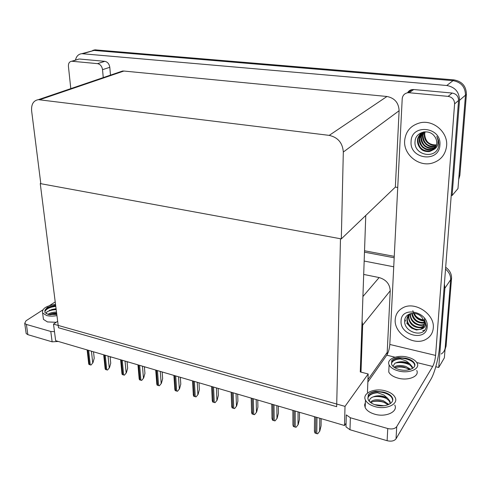 <?xml version="1.0" encoding="UTF-8"?>
<svg xmlns="http://www.w3.org/2000/svg" width="491" height="491" viewBox="0 0 491 491"><rect width="100%" height="100%" fill="white"/><g stroke="black" fill="none" stroke-linecap="round" stroke-linejoin="round"><path stroke-width="0.74" d="M387.086 354.705L387.196 352.421L367.955 379.623M387.196 352.421L390.235 290.77C389.842 284.05 386.141 279.649 379.138 277.556L363.696 274.438M367.452 392.303L368.176 373.982L360.995 372.123L362.665 325.128L362.057 321.04M360.995 372.123L360.271 371.933L365.77 215.451M444.38 283.982L444.901 288.186L450.646 279.723C450.824 275.629 449.118 272.094 445.533 269.129C449.118 272.094 450.824 275.629 450.646 279.723L444.367 357.835L438.739 367.471L435.799 366.746M364.482 252.159L394.187 257.769L364.482 252.159M444.901 288.186L438.739 367.471M364.169 261.046L393.727 266.791M344.498 425.501L345.02 406.382L53.513 324.109L55.655 340.686L344.498 425.501L346.075 423.224M53.513 324.109L57.668 321.292M345.02 406.382L368.176 373.982M40.778 183.358L40.256 183.597L340.478 238.743L336.666 406.689L58.484 327.736L40.256 183.597M75.461 60.117C76.357 56.226 78.474 54.084 81.819 53.685L94.198 50.37L453.021 80.653C461.141 82.169 465.296 86.999 465.48 95.15L457.974 188.593L452.107 195.522L451.229 195.393M81.819 53.685L446.773 85.502C455.047 87.067 459.294 92.007 459.508 100.33L452.107 195.522M397.735 187.464L395.347 187.108L399.109 110.727C398.71 102.785 394.66 98.034 386.963 96.488L123.885 71.042L122.554 71.029L119.466 72.079M341.306 238.896L343.313 152.044C342.626 142.924 337.925 137.37 329.216 135.375L38.384 99.661C33.431 100.545 31.178 104.282 31.627 110.874L40.821 183.702L341.306 238.896L395.347 187.108M445.675 267.276C449.75 270.253 451.708 273.96 451.542 278.397L450.646 279.723L445.19 347.603C444.914 350.378 443.6 352.507 441.249 353.986M364.531 250.772L394.255 256.363M451.542 278.397L446.073 346.118L445.03 349.543M92.75 50.407L94.966 49.843L93.186 50.364L453.021 80.653C461.141 82.169 465.296 86.999 465.48 95.15L458.95 176.398L459.871 175.348L458.698 179.522M94.966 49.843L453.997 79.898C462.092 81.402 466.229 86.22 466.413 94.346L459.871 175.348M112.046 357.245L110.107 356.932M93.511 351.802L94.217 358.283L92.959 362.708L91.007 365.034L88.883 364.39L88.564 362.622M92.959 362.708L91.007 365.034M404.639 140.745C403.442 154.616 418.841 167.161 432.319 163.086C440.734 160.422 445.503 154.665 446.62 145.827C448.087 132.306 433.449 119.614 420.235 122.781C410.85 125.279 405.652 131.269 404.639 140.745C405.652 131.269 410.85 125.279 420.235 122.781C433.449 119.614 448.087 132.306 446.62 145.827C445.503 154.665 440.734 160.422 432.319 163.086C418.841 167.161 403.442 154.616 404.639 140.745M395.218 319.537C393.8 333.426 413.981 346.554 426.047 339.299C430.38 336.838 432.786 333.094 433.277 328.074C434.977 314.338 415.196 301.075 403.185 307.63C398.293 310.14 395.636 314.105 395.218 319.537C395.636 314.105 398.293 310.14 403.185 307.63C415.196 301.075 434.977 314.338 433.277 328.074C432.786 333.094 430.38 336.838 426.047 339.299C413.981 346.554 393.8 333.426 395.218 319.537M424.592 330.191L422.69 330.615M409.875 326.65L406.609 322.974M405.578 321.126L404.891 319.377M407.573 92.787C408.586 91.013 410.108 89.945 412.133 89.583L413.698 89.534L409.175 92.738L448.136 96.377L452.205 93.051C456.342 93.849 458.465 96.316 458.569 100.465L439.555 346.413C438.758 357.534 434.725 372.927 430.877 379.34L396.034 438.801C394.261 441.022 391.29 441.655 387.123 440.709L387.755 428.526C391.947 429.459 394.942 428.833 396.722 426.642L432.675 366.464L416.785 362.554M413.698 89.534L452.205 93.051M349.985 429.748L345.971 426.845L346.308 414.901L350.353 417.755L349.985 429.748L387.123 440.709M345.971 426.845L346.038 424.476M350.353 417.755L387.755 428.526M367.857 382.041L386.779 355.177C388.43 352.446 389.437 348.874 389.811 344.461L402.209 98.808C402.589 95.506 404.381 93.499 407.591 92.781L409.175 92.738M389.811 344.461L435.591 355.416L454.592 103.902C454.476 99.698 452.328 97.193 448.136 96.377M435.591 355.416C435.13 359.928 434.154 363.61 432.675 366.464M77.811 59.417L72.171 61.271L97.513 63.64L104.829 61.332C107.578 61.915 109.229 63.904 109.8 67.298L110.481 75.135M79.652 59.03L104.829 61.332M58.263 341.454L52.138 341.828L50.788 331.468L54.489 331.664M42.76 309.962L25.992 320.807L24.716 323.354L26.397 324.441L27.864 334.659L52.138 341.828M27.864 334.659L26.183 333.555L26.048 332.634M26.397 324.441L50.788 331.468M49.536 305.574L55.219 301.904M103.251 77.596L102.533 69.673C101.95 66.248 100.274 64.235 97.513 63.64M72.171 61.271L71.631 61.265C69.36 61.67 68.292 63.37 68.427 66.359L70.796 88.632M128.55 362.094L127.065 361.935M145.434 367.053L144.415 367.035M162.705 372.123L162.183 372.227M110.076 356.669L110.739 363.205L109.475 367.685L107.517 370.042L105.338 369.379L105.013 367.52M109.475 367.685L107.517 370.042M127.034 361.646L127.642 368.244L126.377 372.779L124.401 375.161L122.179 374.486L121.842 372.54M126.377 372.779L124.401 375.161M144.391 366.746L144.937 373.399L143.679 377.99L141.69 380.408L139.413 379.715L139.063 377.671M143.679 377.99L141.69 380.408M162.159 371.963L162.65 378.671L161.392 383.33L159.385 385.773L157.052 385.067L156.703 382.925M161.392 383.33L159.385 385.773M388.958 367.919L388.749 372.006C390.124 374.756 393.242 376.8 398.097 378.15C408.359 381.041 419.756 376.235 416.742 370.472M407.585 357.172C397.428 354.453 386.092 359.068 389.111 364.874C390.492 367.593 393.622 369.619 398.502 370.95C408.8 373.804 420.247 369.042 417.209 363.346C415.773 360.529 412.563 358.473 407.585 357.172M392.96 366.323L394.899 363.266L396.255 362.696C399.066 361.566 402.289 361.407 405.934 362.229L409.69 363.721L406.272 360.983L400.337 358.915C394.113 359.185 391.186 360.885 391.548 364.021L391.781 364.678C392.904 366.887 395.439 368.526 399.392 369.6C407.714 371.902 416.957 368.06 414.502 363.438C413.342 361.173 410.758 359.51 406.738 358.455L405.443 358.178L406.732 358.54C410.752 359.842 413.324 361.75 414.453 364.267L414.76 365.611M400.337 358.915C395.28 359.326 392.315 360.879 391.45 363.573M394.015 367.225C396.605 365.255 400.496 364.973 405.683 366.384L410.703 369.306M394.782 367.734L394.856 367.691C397.563 366.458 400.687 366.261 404.234 367.102L409.727 369.625M409.69 363.721L412.268 366.74L412.514 368.428M396.255 362.696C399.005 361.898 401.822 361.885 404.694 362.671L405.885 363.015C409.113 364.083 411.219 365.703 412.195 367.869L412.379 368.508M401.448 370.011L402.595 370.159M391.548 364.021L391.775 360.419C393.23 358.952 395.494 358 398.557 357.571L405.443 358.178M391.775 360.419C395.531 356.491 409.187 357.767 413.76 363.002M395.237 363.095C399.686 362.033 404.375 362.542 409.291 364.623M395.2 367.513C399.551 366.519 404.111 367.029 408.893 369.036M365.365 402.51L364.617 404.983L365.169 407.573C366.66 410.519 369.821 412.716 374.651 414.171C385.773 417.614 398.361 411.716 394.752 404.989M385.367 390.867C374.369 387.638 361.83 393.291 365.457 400.091C366.955 403.007 370.128 405.179 374.983 406.622C386.153 410.022 398.796 404.173 395.163 397.52C393.604 394.494 390.339 392.272 385.367 390.867M369.533 401.558C369.177 399.815 370.073 398.391 372.209 397.287L373.185 396.894C376.235 395.605 379.684 395.433 383.526 396.378L387.467 398.091L383.907 395.034L377.616 392.745C370.944 393.064 367.704 395.04 367.906 398.661L368.275 399.784C369.496 402.147 372.068 403.909 376.002 405.075C385.024 407.812 395.237 403.099 392.303 397.704C391.045 395.261 388.412 393.475 384.404 392.334L383.035 392.014L384.398 392.426C388.418 393.819 391.039 395.856 392.26 398.532L392.671 400.294M377.616 392.745C372.018 393.223 368.766 395.077 367.845 398.299M374.627 404.639L383.913 405.738M370.318 402.289C372.908 399.576 377.241 399.06 383.318 400.736L388.878 404.431M370.92 402.749L372.252 401.902C374.688 400.938 377.254 400.668 379.954 401.079L383.262 401.908L388.074 404.774M387.467 398.091L389.977 401.184L390.259 403.639M373.185 396.894C375.879 396.12 378.309 395.967 380.464 396.433L383.489 397.207C386.736 398.367 388.878 400.085 389.915 402.375L390.235 403.657M378.794 405.646L379.684 405.75M367.906 398.661L368.336 394.543C369.969 392.861 372.43 391.781 375.719 391.302L383.035 392.014M368.336 394.543C372.448 390.192 386.208 391.302 391.29 396.875M373 396.955C377.014 396.096 381.231 396.501 385.656 398.158M372.982 401.595C376.873 400.797 380.955 401.184 385.239 402.767M43.183 317.321L43.46 319.389L47.443 321.93L56.195 322.292M55.526 304.359C46.117 305.838 41.809 308.716 42.607 312.994L46.596 315.504C49.622 316.29 53.071 316.321 56.95 315.59M55.778 306.335C50.297 306.636 46.688 307.918 44.951 310.183L44.939 312.429L48.179 314.461L56.809 314.473M55.784 306.372C49.438 307.163 45.767 309.072 44.785 312.098M56.078 308.729L51.936 309.483L56.121 309.066M46.154 313.614L46.749 312.055L51.936 309.483M47.983 314.406C49.824 312.927 52.666 312.147 56.502 312.073M49.161 314.688C51.052 313.651 53.544 313.117 56.631 313.074M44.951 310.183L47.357 307.397L55.624 305.138M49.315 310.318L56.134 309.152M50.039 314.252L56.637 313.148M47.357 307.397L55.692 305.641M46.798 312C49.223 310.594 52.353 309.809 56.195 309.655M49.935 314.811L56.704 313.645M412.821 310.68C414.508 315.891 418.099 318.972 423.592 319.917M426.317 325.846L426.078 327.387C423.659 338.391 402.951 332.063 404.744 320.206C405.198 312.644 417.037 310.76 422.192 317.695L423.923 320.74L424.384 323.956C424.187 326.171 423.174 327.884 421.352 329.087C423.543 328.485 424.905 327.123 425.445 324.993L424.384 318.923L426.317 325.846M427.201 326.711C426.636 341.951 399.545 335.58 401.079 320.85C401.153 305.635 428.821 311.546 427.201 326.711M409.746 313.896C407.818 315.774 406.886 317.499 406.941 319.07C406.806 322.569 408.408 325.613 411.753 328.215L416.429 330.013L421.352 329.087M408.494 315.13L407.352 318.499C406.413 325.355 415.834 331.836 421.272 328.755L423.445 326.963M409.469 314.123L408.972 316.235C408.033 323.06 417.418 329.504 422.837 326.423L424.058 325.631M409.206 314.357L408.567 316.799C408.015 318.708 410.273 324.33 413.158 325.76C414.6 327.258 420.928 328.577 422.444 327.006L423.929 325.981M410.623 313.608L410.58 313.988C409.641 320.783 418.964 327.184 424.365 324.121L424.322 324.514M410.298 313.706L410.181 314.553C410.12 318.058 411.648 321.034 414.772 323.483C418.528 325.588 421.603 325.993 423.997 324.686M412.188 313.326C413.919 319.807 417.964 322.826 424.322 322.384M411.753 313.375C412.323 317.186 413.827 319.506 416.233 321.139C416.81 322.096 422.573 323.882 424.371 322.845M414.281 313.344C416.153 317.542 419.308 319.862 423.758 320.31M413.692 313.295C414.201 315.302 415.515 317.131 417.638 318.782C419.774 320.187 421.886 320.887 423.966 320.875M438.905 144.458L438.629 146.33C435.867 159.913 413.054 155.26 415.091 141.052C415.625 132.091 428.698 128.372 434.351 136.068C436.076 138.216 436.867 140.604 436.726 143.243C436.499 145.913 435.37 148.086 433.344 149.761C435.781 148.595 437.309 146.649 437.923 143.912L438.015 140.174L436.818 136.461L438.518 140.34L438.905 144.458M439.905 145.017C439.163 163.27 409.31 159.274 411.09 141.531C411.237 123.376 441.796 126.684 439.905 145.017M423.782 131.944C422.309 132.466 421.002 133.362 419.873 134.638C418.191 136.971 417.387 138.855 417.473 140.279C417.375 143.685 418.584 146.625 421.112 149.104C423.279 151.602 428.79 151.922 429.889 151.424L433.344 149.761M421.039 133.521C419.161 135.32 418.117 137.443 417.902 139.898C418.528 147.754 422.665 151.461 430.306 151.025L434.136 149.049M421.941 132.871L419.621 138.394C420.241 146.208 424.353 149.89 431.963 149.448L434.897 148.172M421.701 133.024C419.848 135.651 419.007 137.566 419.197 138.769C418.909 141.69 420.1 144.6 422.763 147.503L425.494 149.233C427.876 150.068 429.895 150.264 431.552 149.841L434.719 148.399M422.941 132.306L421.321 136.903C421.929 144.679 426.028 148.343 433.608 147.895L435.542 147.19M422.683 132.441L420.897 137.277C420.732 140.512 421.922 143.415 424.482 145.987C427.428 148.135 430.337 148.896 433.203 148.282L435.394 147.447M423.997 131.913L423.003 135.43C423.604 143.163 427.679 146.809 435.229 146.349L436.069 146.109M423.745 131.962L422.585 135.798C422.285 137.198 422.763 139.248 424.028 141.948L426.096 144.422L428.747 146.115C430.736 146.901 432.761 147.11 434.823 146.735L435.947 146.392M425.102 131.809L424.666 133.969C425.181 141.469 429.116 145.115 436.462 144.906M424.807 131.827L424.249 134.331C424.224 137.756 425.231 140.463 427.262 142.464C430.417 145.029 433.449 145.95 436.364 145.226M180.357 377.303L180.786 384.079L179.528 388.792L177.509 391.272L175.121 390.548L174.759 388.307M179.528 388.792L177.509 391.272M199.002 382.777L199.364 389.615L198.1 394.39L196.075 396.9L193.626 396.157L193.251 393.819M198.1 394.39L196.075 396.9M218.102 388.387L218.397 395.286L217.139 400.128L215.095 402.669L212.585 401.908L212.204 399.465M217.139 400.128L215.095 402.669M299.479 412.28L299.461 419.443L298.209 424.555L296.11 427.244L295.214 427.109L293.336 426.403L292.924 424.911L292.894 410.347M314.553 417.025L313.767 416.478M237.681 394.138L237.908 401.098L236.65 406.002L234.588 408.586L232.016 407.806L231.629 405.253M236.65 406.002L234.588 408.586M257.763 400.03L257.91 407.057L256.652 412.029L254.577 414.65L253.718 414.521L251.944 413.852L251.545 411.188M256.652 412.029L254.577 414.65M278.354 406.082L278.422 413.17L277.163 418.215L275.077 420.867L274.199 420.732L272.376 420.044L271.971 417.276M277.163 418.215L275.077 420.867M292.924 424.911L292.918 423.524M321.163 418.651L321.059 425.875L319.807 431.061L317.695 433.792L316.781 433.651L314.848 432.927L314.418 429.938M362.665 325.128L390.235 290.77M362.923 296.533L379.138 277.556M82.838 53.697L95.978 49.849M459.508 100.33L466.413 94.346M446.773 85.502L453.997 79.898M329.216 135.375L386.963 96.488M343.313 152.044L399.109 110.727M39.802 99.704L123.885 71.042M446.073 346.118L445.19 347.603M87.766 350.12L89.399 364.66M88.65 350.378L90.276 364.93M91.436 351.194L92.725 362.886M394.985 357.196L386.779 355.177M396.722 426.642L396.034 438.801M458.569 100.465L454.592 103.902M109.8 67.298L102.533 69.673M104.35 354.987L105.866 369.662M105.258 355.257L106.774 369.932M108.051 356.073L109.248 367.869M121.326 359.971L122.725 374.774M122.253 360.247L123.646 375.05M125.052 361.069L126.156 372.964M138.701 365.071L139.972 380.009M139.653 365.353L140.917 380.292M142.458 366.176L143.458 378.18M156.488 370.3L157.636 385.367M157.464 370.582L158.605 385.656M160.281 371.411L161.177 383.526M174.71 375.646L175.717 390.854M175.71 375.94L176.711 391.155M178.528 376.769L179.313 388.995M193.38 381.126L194.246 396.47M194.405 381.427L195.258 396.783M197.229 382.262L197.898 394.592M212.511 386.748L213.223 402.233M213.56 387.055L214.266 402.546M216.39 387.884L216.936 400.337M232.126 392.505L232.679 408.131M233.207 392.825L233.747 408.457M236.036 393.653L236.453 406.217M252.239 398.41L252.62 414.183M253.344 398.735L253.718 414.521M256.179 399.57L256.462 412.25M272.873 404.467L273.076 420.394M274.009 404.805L274.199 420.732M276.844 405.634L276.979 418.436M294.048 410.685L294.06 426.759M295.208 411.028L295.214 427.109M298.049 411.863L298.031 424.783M315.774 417.068L315.596 433.295M316.971 417.418L316.781 433.651M319.813 418.252L319.635 431.294M38.384 99.661L122.554 71.029M87.134 349.936L88.687 363.714M412.133 89.583L407.591 92.781M24.716 323.354L26.183 333.555M79.112 59.024L71.631 61.265M103.693 354.797L105.129 368.649M120.626 359.768L121.952 373.694M137.965 364.856L139.168 378.862M155.721 370.073L156.795 384.146M388.749 372.006L389.111 364.874M414.453 364.267L414.502 363.438M412.195 367.869L412.268 366.74M365.169 407.573L365.457 400.091M392.26 398.532L392.303 397.704M389.915 402.368L389.977 401.184M43.46 319.389L42.607 312.994M420.879 329.344L421.272 328.755M422.444 327.006L422.837 326.423M429.889 151.424L430.306 151.025M431.552 149.841L431.97 149.448M433.197 148.282L433.608 147.889M434.823 146.735L435.229 146.349M173.9 375.406L174.839 389.559M192.521 380.875L193.325 395.095M211.603 386.478L212.265 400.773M231.163 392.223L231.678 406.585M251.22 398.115L251.576 412.544M271.793 404.154L271.989 418.651M314.559 416.712L314.406 431.337"/></g></svg>
